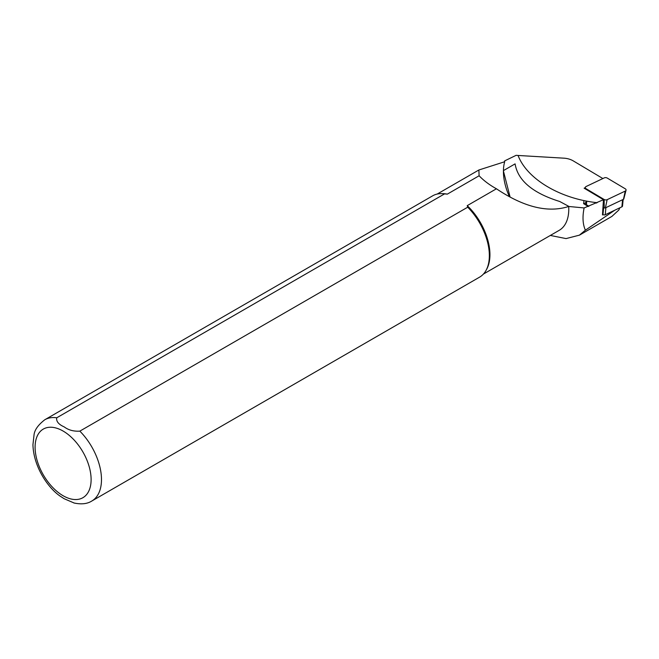 <?xml version="1.0" encoding="UTF-8"?>
<svg xmlns="http://www.w3.org/2000/svg" width="659" height="659" viewBox="0 0 659 659"><rect width="100%" height="100%" fill="white"/><g stroke="black" fill="none" stroke-linecap="round" stroke-linejoin="round"><path stroke-width="0.99" d="M588.289 206.481L583.635 203.705L585.892 202.634M602.532 214.34L602.977 214.603A1.763 1.12 -174.5 0 0 603.067 214.661L602.474 214.941L603.463 199.71L584.129 207.939L568.692 206.473C548.033 213.112 523.946 207.214 496.433 188.787L467.231 205.641L467.709 207.198L79.838 431.134C73.726 431.521 68.52 430.113 64.22 426.908C58.577 424.404 56.089 421.365 56.74 417.798L444.603 193.861A46.946 27.101 -120 0 0 441.736 193.614A46.946 27.101 -120 0 0 432.683 195.814L44.82 419.742C38.09 424.956 34.49 430.055 34.021 435.031L32.95 444.652C33.378 465.468 46.904 486.894 59.903 495.972L64.137 498.723L74.269 503.064M586.057 200.97L585.785 203.771A1.763 1.12 5.5 0 0 586.403 204.735L588.932 206.234M550.347 235.444L566.065 238.591L579.376 235.164L585.39 230.197C582.737 224.249 582.309 216.827 584.129 207.939M585.39 230.197L614.773 210.213M619.905 207.774L618.768 210.089L611.881 216.424L579.385 235.189M569.055 206.506L559.713 201.489C532.703 193.054 517.826 180.517 515.091 163.877L503.443 170.599M602.878 178.548L573.281 160.903A14.671 9.308 5.5 0 0 563.873 158.168L518.073 155.466C526.936 178.984 560.166 198.804 597.194 202.692M585.324 187.617L584.129 188.186L603.463 199.71M518.073 155.466L516.121 155.326L504.679 160.878A47.234 27.274 -120 0 0 504.415 161.875M73.792 502.941C81.205 504.572 87.194 503.937 91.758 501.054L479.628 277.118A46.946 27.101 -120 0 0 486.054 270.379A46.946 27.101 -120 0 0 467.709 207.198M486.054 270.379L486.696 269.202A46.212 26.681 -120 0 0 467.231 205.641M59.343 495.552L59.903 495.98M444.603 193.861L447.304 194.141A46.212 26.681 -120 0 0 443.07 193.647L441.736 193.614M447.304 194.141L479.109 175.772L478.879 169.989L504.695 161.752A46.212 26.681 -120 0 0 503.427 171.447A46.212 26.681 -120 0 0 509.218 196.225M483.393 274.095L559.203 230.329A46.212 26.681 -120 0 0 568.692 206.473M503.427 171.027L509.992 196.637M504.695 161.752L504.679 160.878M496.433 188.787C489.505 184.965 483.731 180.624 479.109 175.772M583.94 200.534L583.635 203.705M603.067 214.661A1.763 1.12 5.5 0 0 605.234 214.743L621.89 206.835A1.763 1.12 5.5 0 0 622.516 206.078L623.159 199.446M626.05 190.229A2.348 1.491 5.5 0 1 625.243 191.085L607.153 199.669L605.382 207.882L623.463 199.298A0.914 0.585 -174.5 0 0 623.785 198.96L626.05 190.229A2.348 1.491 5.5 0 0 625.251 188.795L607.26 178.078A2.348 1.491 5.5 0 0 604.254 177.897L586.172 186.481A2.348 1.491 -174.5 0 0 585.332 187.642A2.348 1.491 -174.5 0 0 586.156 188.771L586.164 189.397M607.153 199.669A2.348 1.491 5.5 0 1 604.146 199.496L586.156 188.771M605.382 207.882A0.914 0.585 -174.5 0 1 604.204 207.807L603.216 207.223M595.209 202.453L596.304 203.104M91.758 501.054A46.946 27.101 -120 0 0 79.838 431.134M63.099 495.733A39.606 22.867 -120 0 0 87.359 461.226A39.606 22.867 -120 0 0 38.848 433.218A39.606 22.867 -120 0 0 63.099 495.733M56.74 417.798A46.946 27.101 -120 0 0 44.82 419.742M605.918 207.626L605.234 214.743M622.574 199.718L621.89 206.835M603.66 207.486L602.977 214.603M586.757 201.102L586.403 204.735M625.243 191.085L623.463 199.298M604.146 199.496L604.204 207.807M478.879 169.989L437.181 194.059M585.414 188.952L585.332 187.642"/></g></svg>
